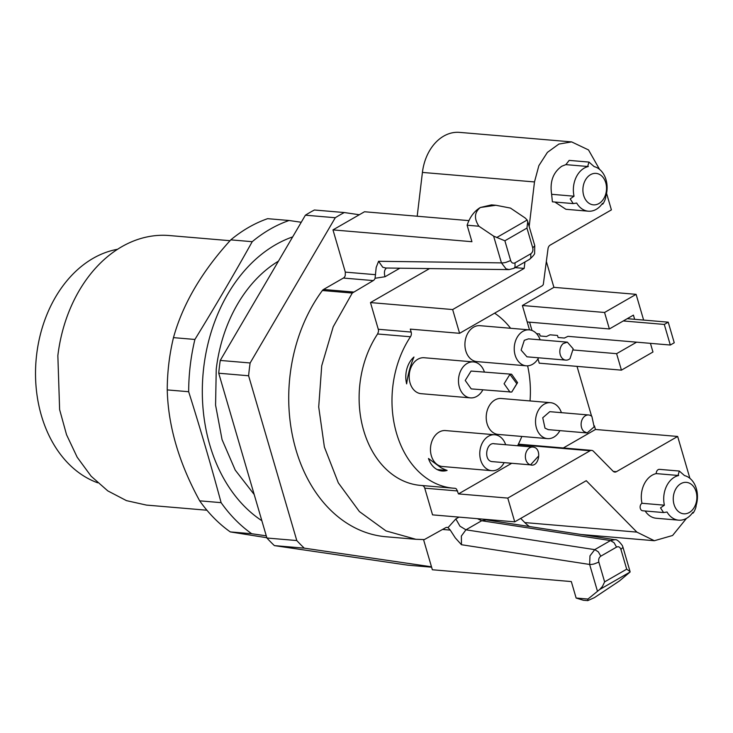 <?xml version="1.0" encoding="UTF-8"?>
<svg xmlns="http://www.w3.org/2000/svg" width="733" height="733" viewBox="0 0 733 733"><rect width="100%" height="100%" fill="white"/><g stroke="black" fill="none" stroke-linecap="round" stroke-linejoin="round"><path stroke-width="1.1" d="M504.13 462.697A18.032 13.469 -85.1 0 1 491.751 470.696A18.032 13.469 -85.1 0 1 490.075 470.412A18.032 13.469 -85.1 0 1 479.978 450.465A18.032 13.469 -85.1 0 1 494.802 434.761A18.032 13.469 -85.1 0 1 496.47 435.045A18.032 13.469 -85.1 0 1 505.66 444.729M491.751 470.696L442.439 466.509A18.032 13.469 -85.1 0 1 440.771 466.225A18.032 13.469 -85.1 0 1 430.674 446.269A18.032 13.469 -85.1 0 1 445.49 430.573L494.802 434.761M538.104 456.54L530.527 464.878A9.016 6.734 -85.1 0 1 525.479 454.9A9.016 6.734 -85.1 0 1 532.891 447.048A9.016 6.734 -85.1 0 1 533.725 447.185C542.292 448.825 538.892 467.608 530.527 464.878L491.678 461.57C483.111 459.939 486.51 441.156 494.876 443.886M482.836 389.874A18.032 13.469 -85.1 0 1 473.802 397.598A18.032 13.469 -85.1 0 1 470.449 397.872A18.032 13.469 -85.1 0 1 458.473 381.004A18.032 13.469 -85.1 0 1 470.155 362.203A18.032 13.469 -85.1 0 1 473.509 361.937A18.032 13.469 -85.1 0 1 484.366 371.906M470.449 397.872L421.145 393.685A18.032 13.469 -85.1 0 1 409.17 376.817A18.032 13.469 -85.1 0 1 420.843 358.016A18.032 13.469 -85.1 0 1 424.196 357.741L473.509 361.937M510.058 392.192L504.093 383.753L509.921 374.361L511.597 374.215L517.571 382.653L511.744 392.054L471.218 388.893L465.226 380.454L471.062 371.054L511.597 374.224M538.581 357.805A18.032 13.469 -85.1 0 1 534.577 362.872A18.032 13.469 -85.1 0 1 526.202 365.804A18.032 13.469 -85.1 0 1 514.52 352.445A18.032 13.469 -85.1 0 1 520.879 332.791A18.032 13.469 -85.1 0 1 529.253 329.859A18.032 13.469 -85.1 0 1 540.111 339.837M526.202 365.804L476.89 361.607A18.032 13.469 -85.1 0 1 465.208 348.257A18.032 13.469 -85.1 0 1 471.566 328.604A18.032 13.469 -85.1 0 1 479.941 325.672L529.253 329.859M565.812 360.114L526.963 356.815L521.126 350.136L524.306 340.314L528.493 338.848L567.342 342.146L573.179 348.826L570.008 358.648A9.016 6.734 -85.1 0 1 565.812 360.114A9.016 6.734 -85.1 0 1 559.975 353.443A9.016 6.734 -85.1 0 1 563.155 343.612L567.351 342.137M559.875 430.628A18.032 13.469 -85.1 0 1 547.496 438.627A18.032 13.469 -85.1 0 1 540.972 435.631A18.032 13.469 -85.1 0 1 536.464 414.887A18.032 13.469 -85.1 0 1 550.547 402.683A18.032 13.469 -85.1 0 1 557.071 405.679A18.032 13.469 -85.1 0 1 561.405 412.661M547.496 438.627L498.183 434.431A18.032 13.469 -85.1 0 1 491.669 431.444A18.032 13.469 -85.1 0 1 487.152 410.7A18.032 13.469 -85.1 0 1 501.244 398.495L550.547 402.683M587.106 432.946L548.257 429.639L545.004 428.145L542.741 417.773L549.787 411.671L588.636 414.97A9.016 6.734 -85.1 0 1 591.898 416.472L594.151 426.835L587.124 432.956L583.853 431.444A9.016 6.734 -85.1 0 1 581.59 421.072A9.016 6.734 -85.1 0 1 588.636 414.97M623.288 320.953L664.29 324.435L670.31 345.032L674.25 342.769L668.23 322.172L627.228 318.681M536.593 333.671L539.561 333.927L540.166 335.98L546.442 336.52L550.025 334.816L557.492 335.448L558.097 337.51L564.373 338.041L567.956 336.337L670.31 345.032M668.23 322.172L664.29 324.435M359.307 214.742L344.299 212.543A191.615 143.063 94.9 0 0 335.283 217.728L250.136 362.972A191.615 143.063 94.9 0 0 248.606 375.763L296.792 540.551A191.615 143.063 94.9 0 0 304.287 548.156L431.49 566.801M250.136 362.972L220.248 360.434L305.395 215.19L335.283 217.728M220.248 360.434A191.615 143.063 94.9 0 0 218.727 373.225L248.606 375.763M296.792 540.551L266.913 538.013L218.727 373.225M266.913 538.013A191.615 143.063 94.9 0 0 274.399 545.618L304.287 548.156M431.609 567.186L407.74 565.161L274.399 545.618M305.395 215.19A191.615 143.063 94.9 0 1 314.411 210.004L344.299 212.543M97.663 482.781A119.479 89.206 -85.1 0 1 36.65 354.57A119.479 89.206 -85.1 0 1 117.509 249.293M254.177 494.482L235.238 470.11L222.053 439.598L215.575 405.111L216.244 369.111A135.257 100.989 -85.1 0 1 278.448 261.159M292.678 236.887A152.162 113.615 94.9 0 0 275.59 244.73A152.162 113.615 94.9 0 0 202.565 381.27A152.162 113.615 94.9 0 0 261.855 520.714M230.043 240.699L169.314 235.54A135.257 100.989 94.9 0 0 57.852 355.652L59.62 409.61L66.547 434.733L77.194 457.245L91.13 476.212L107.769 490.872L126.452 500.63L146.408 505.083L206.917 510.223M266.271 535.841L251.721 533.734A169.076 126.232 -85.1 0 1 221.109 502.655C211.186 465.776 200.375 428.805 188.674 391.724A169.076 126.232 -85.1 0 1 194.905 339.452C214.879 306.962 233.983 274.371 252.225 241.688A169.076 126.232 -85.1 0 1 270.092 229.2A169.076 126.232 -85.1 0 1 289.068 220.496L301.254 222.264M252.225 241.688L230.794 239.865A169.076 126.232 94.9 0 1 248.661 227.386A169.076 126.232 94.9 0 1 267.627 218.672L289.068 220.496M230.794 239.865C201.822 271.567 182.709 304.158 173.474 337.638L194.905 339.452M173.474 337.638A169.076 126.232 94.9 0 0 167.243 389.91L188.674 391.724M167.243 389.91C168.141 425.983 178.953 462.963 199.678 500.831L221.109 502.655M199.678 500.831A169.076 126.232 94.9 0 0 230.281 531.911L251.721 533.734M230.281 531.911L266.83 537.729M413.962 357.035A79.393 59.272 94.9 0 0 406.659 383.881A22.54 16.832 94.9 0 1 413.962 357.035M606.567 193.329L611.404 209.885L550.153 245.124A4.508 3.363 94.9 0 0 548.733 246.581A4.508 3.363 94.9 0 0 548.018 248.753L543.3 284.514A4.508 3.363 94.9 0 1 541.889 285.971L459.6 333.313L452.655 309.555L524.177 268.406L524.938 261.983M411.149 332.058L378.274 329.264A4.508 3.363 -85.1 0 1 378.439 331.71L377.596 333.973A92.422 69.012 94.9 0 0 363.421 429.62A92.422 69.012 94.9 0 0 420.495 485.393L453.361 488.187A92.422 69.012 94.9 0 1 396.287 432.415A92.422 69.012 94.9 0 1 410.471 336.768A4.508 3.363 -85.1 0 0 411.314 334.505A4.508 3.363 -85.1 0 0 411.149 332.058L410.297 329.117L459.6 333.313M529.171 226.515L534.485 181.94L538.865 165.64L547.404 152.382L558.876 144.071L571.639 141.9L588.507 149.926L599.557 169.378M565.876 164.632L569.165 160.39L588.966 162.075L587.866 165.805L588.287 166.538L565.876 164.632L561.799 166.226C553.067 172.429 549.686 181.793 551.637 194.3L552.389 201.822L573.224 203.591L576.688 203.041A22.54 16.832 94.9 0 0 588.324 211.196A22.54 16.832 94.9 0 0 596.259 209.336A22.54 16.832 94.9 0 0 602.48 203.38L602.636 203.994L602.086 203.948M588.324 211.196L565.913 209.29L554.817 202.024M378.274 329.264L370.477 302.573L452.655 309.555M529.51 329.887L522.382 305.496L553.91 287.345L636.097 294.336L643.629 320.083M546.461 261.855L553.91 287.345M563.32 447.973L595.471 429.474L677.659 436.456L616.407 471.695A4.508 3.363 94.9 0 1 614.822 472.07A4.508 3.363 94.9 0 1 614.666 472.052A4.508 3.363 94.9 0 1 613.072 471.209L593.409 451.244A4.508 3.363 94.9 0 0 591.815 450.401A4.508 3.363 94.9 0 0 591.659 450.383A4.508 3.363 94.9 0 0 590.074 450.749L507.786 498.092L514.731 521.85L586.253 480.701L636.876 532.112L654.349 540.725L672.582 535.493L686.5 518.359M577.027 366.381L591.595 416.207M594.399 425.8L595.471 429.474M650.428 343.346L652.966 352.005L621.428 370.147L539.241 363.165L537.976 358.849M689.9 478.337L677.659 436.456M571.639 141.9L459.573 132.38A45.089 33.663 94.9 0 0 422.419 172.42L534.485 181.94M515.116 267.637L524.177 268.406M417.196 216.226L422.419 172.42M370.477 302.573L429.547 268.58M602.48 203.38C601.885 206.715 605.971 198.945 605.705 196.939L605.724 196.627A22.54 16.832 94.9 0 0 605.999 179.658A22.54 16.832 94.9 0 0 594.161 166.611L588.966 162.075M588.287 166.538A22.54 16.832 94.9 0 0 584.21 168.132A22.54 16.832 94.9 0 0 574.049 196.206L570.182 198.89L573.224 203.591M574.049 196.206L551.637 194.3M514.731 521.85L432.552 514.868L424.746 488.178A4.508 3.363 94.9 0 0 423.637 486.272A4.508 3.363 94.9 0 0 422.29 485.539M442.604 529.455L450.273 530.106L448.019 527.659A4.508 3.363 94.9 0 0 447.121 527.394A4.508 3.363 94.9 0 0 445.536 527.769L424.343 539.58L415.913 539.296L385.989 530.912L359.427 511.597L338.334 482.882L324.389 447.057L318.708 406.952L321.723 365.767L333.213 326.771L352.261 293.053L373.253 280.592A4.508 3.363 94.9 0 0 375.076 278.265L385.027 276.744L399.879 268.196M453.361 488.187A92.422 69.012 94.9 0 0 454.781 488.288A4.508 3.363 94.9 0 1 454.845 488.288A4.508 3.363 94.9 0 1 456.503 489.067L458.482 493.905L507.786 498.092M511.607 463.338L458.482 493.905M517.59 445.746A92.422 69.012 94.9 0 0 521.841 436.447M530.032 400.942A92.422 69.012 94.9 0 0 527.623 365.822M510.608 328.274A92.422 69.012 94.9 0 0 494.619 313.165M527.192 321.97L609.38 328.952L604.56 312.478L636.097 294.336M522.382 305.496L604.56 312.478M621.428 370.147L616.609 353.673L636.601 342.174M573.307 349.989L616.609 353.673M520.705 518.414L524.81 522.583A45.089 33.663 94.9 0 0 529.528 526.551M576.138 598.046L587.948 599.053L599.658 589.534L630.087 572.024L619.486 580.912L594.436 597.633L587.747 600.62L583.331 600.245L576.138 598.046L571.319 581.571L432.36 569.761L423.537 539.589M353.398 292.018L323.51 289.48A4.508 3.363 94.9 0 0 322.905 289.929A4.508 3.363 94.9 0 0 322.373 290.515A146.527 109.4 94.9 0 0 294.51 444.519A146.527 109.4 94.9 0 0 386.025 536.758L415.913 539.296M323.51 289.48L343.374 278.054A4.508 3.363 94.9 0 0 345.252 275.562L345.316 272.117L332.974 229.896L364.512 211.755L468.918 220.624M634.65 319.313L633.422 315.117L609.38 328.952M663.576 512.559L642.74 510.791A3.949 2.941 -85.1 0 1 640.147 507.575A3.949 2.941 -85.1 0 1 641.989 503.278A22.54 16.832 -85.1 0 1 652.141 475.204A22.54 16.832 -85.1 0 1 656.227 473.6A3.949 2.941 -85.1 0 1 656.255 472.913A3.949 2.941 -85.1 0 1 659.508 469.358L679.317 471.044L678.217 474.773L678.639 475.506A22.54 16.832 94.9 0 0 674.562 477.11A22.54 16.832 94.9 0 0 664.4 505.184L660.525 507.868L663.576 512.559L667.03 512.01A22.54 16.832 94.9 0 0 678.676 520.164A22.54 16.832 94.9 0 0 686.601 518.304A22.54 16.832 94.9 0 0 692.832 512.349L692.987 512.963L692.438 512.917M678.676 520.164L656.255 518.258A22.54 16.832 -85.1 0 1 645.168 511.002M583.679 195.464A15.778 11.783 -85.1 0 1 590.496 174.692A15.778 11.783 -85.1 0 1 605.751 182.764A15.778 11.783 -85.1 0 1 598.934 203.536A15.778 11.783 -85.1 0 1 583.679 195.464M450.273 530.106L455.275 537.866L461.46 544.72L589.634 564.456L597.459 591.21M614.859 539.699L610.507 540.569L594.738 549.64L589.973 555.861L589.634 564.456A6.762 2.071 163.7 0 0 594.188 563.924L598.843 562.11C598.302 559.499 598.953 557.52 600.794 556.173L598.311 551.821L594.738 549.64L465.931 529.812L461.359 536.061L461.46 544.72M486.144 519.889L481.7 520.742L477.421 518.68M487.051 520.009L486.611 519.459M385.613 267.985L382.754 267.243L378.576 261.287L376.185 267.417L375.076 278.228M529.574 322.172L532.002 330.491M495.875 205.258L491.458 204.892L480.353 207.494L495.875 205.258L510.461 208.08L525.158 217.985L527.155 220.019L527.705 221.678L526.954 228.082L532.735 247.846L534.76 245.802A6.762 2.071 163.7 0 0 534.742 245.573L534.632 252.922C534.953 253.893 533.294 256.009 529.666 259.262L530.802 257.934L530.784 253.783L515.015 262.854C513.036 263.706 511.579 262.936 510.654 260.545L505.999 262.359A6.762 2.071 163.7 0 1 501.445 262.881L506.045 268.846L509.215 269.607M332.974 229.896L471.933 241.707L467.123 225.223L478.924 226.231C473.894 218.535 474.37 212.295 480.353 207.494C474.26 211.141 469.844 217.05 467.123 225.223M510.654 260.545L504.881 240.781L493.621 236.127L478.924 226.231M656.227 473.6L678.639 475.506M641.989 503.278L664.4 505.184M692.832 512.349C692.236 515.684 696.313 507.914 696.057 505.907L696.075 505.596A22.54 16.832 94.9 0 0 696.35 488.636A22.54 16.832 94.9 0 0 684.512 475.58L679.317 471.044M614.978 539.717L614.877 539.699C616.664 539.241 619.156 541.201 622.335 545.572L622.931 547.139A6.762 2.071 163.7 0 1 622.949 547.377L620.915 549.411L626.697 569.175L604.624 581.874L602.48 586.4L599.658 589.534M527.549 220.972L527.705 221.678M587.747 600.62L587.948 599.053M630.004 571.511L626.697 569.175M622.913 547.084A6.762 2.071 163.7 0 1 622.931 547.139L630.105 571.694M674.03 504.432A15.778 11.783 -85.1 0 1 680.847 483.67A15.778 11.783 -85.1 0 1 696.103 491.733A15.778 11.783 -85.1 0 1 689.277 512.504A15.778 11.783 -85.1 0 1 674.03 504.432M447.121 470.412A79.393 59.272 94.9 0 1 440.927 467.672L428.475 458.491A22.54 16.832 94.9 0 0 442.054 470.998A22.54 16.832 94.9 0 0 447.121 470.412L437.161 469.569M509.921 374.361L516.811 383.716L511.744 392.054M458.995 517.113L455.844 518.927L448 527.632M410.471 336.768L377.596 333.973M424.746 488.178L457.621 490.963M518.149 444.638L590.074 450.749M613.319 471.438L616.407 471.695M524.81 522.583L636.876 532.112M620.915 549.411C619.999 547.02 618.542 546.25 616.563 547.102L614.08 542.741L610.507 540.569L481.7 520.742L465.931 529.812L459.967 526.184L455.844 518.927M386.3 268.021L384.999 269.826A11.27 6.661 -119.9 0 0 385.027 276.744M343.374 278.054L373.253 280.592M322.373 290.515L352.261 293.053M493.621 236.127L501.445 262.881L378.576 261.287M345.316 272.117L375.58 274.692M527.155 220.019L496.727 237.529M532.735 247.846C533.276 250.457 532.625 252.436 530.784 253.783M515.015 262.854L515.033 267.004L513.906 268.333L529.675 259.262M598.843 562.11L604.624 581.874M616.563 547.102L600.794 556.173M504.881 240.781L526.954 228.082M532.891 447.048L494.042 443.74M518.396 444.152L591.659 450.383M581.26 534.513L654.349 540.725M486.19 519.871L614.868 539.69M385.677 268.012L509.05 269.616M527.558 221.009L534.742 245.564M513.897 268.333L509.023 269.607"/></g></svg>
